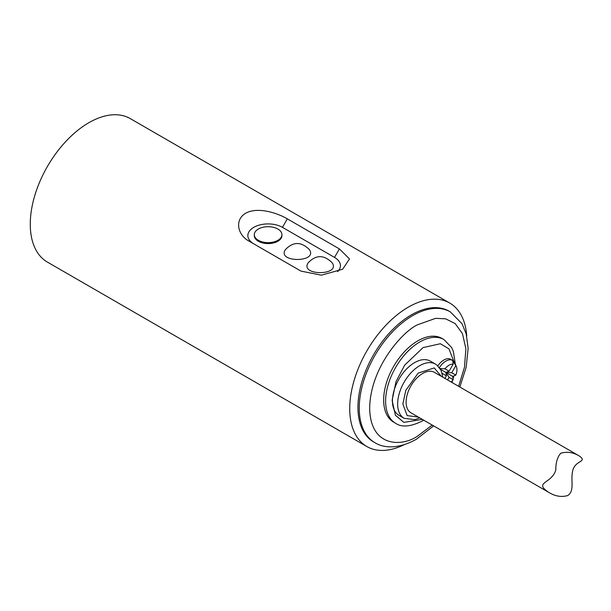 <?xml version="1.0" encoding="UTF-8"?>
<svg xmlns="http://www.w3.org/2000/svg" width="611" height="611" viewBox="0 0 611 611"><rect width="100%" height="100%" fill="white"/><g stroke="black" fill="none" stroke-linecap="round" stroke-linejoin="round"><path stroke-width="0.92" d="M449.742 303.048L130.28 118.61A82.852 47.834 120 0 0 88.855 122.712A82.852 47.834 120 0 0 34.728 195.726A82.852 47.834 120 0 0 47.429 262.119L366.89 446.557A82.852 47.834 -60 0 1 366.89 350.882A82.852 47.834 -60 0 1 449.742 303.048A82.852 47.834 -60 0 1 466.735 336.035M403.955 444.785A82.852 47.834 -60 0 1 366.89 446.557M248.898 241.047C237.855 235.143 234.173 220.105 245.584 213.285C257.178 206.648 276.714 212.636 287.33 218.86L339.403 248.921L349.5 258.919L342.649 269.237L321.348 275.179L300.971 271.108L248.898 241.047M374.879 442.662L373.581 441.913A75.489 43.58 -60 0 1 357.947 407.354A75.489 43.58 -60 0 1 390.895 331.391A75.489 43.58 -60 0 1 449.062 311.167L450.368 311.916A75.489 43.58 120 0 0 374.887 355.487A75.489 43.58 120 0 0 374.879 442.662C383.028 447.901 397.86 449.643 416.305 439.294L433.65 425.898M337.608 271.635A20.255 11.693 0 0 0 334.507 257.399L282.435 227.338A20.255 11.693 0 0 0 253.817 227.323A20.255 11.693 0 0 0 253.748 243.85M455.302 363.996L453.339 351.34L451.613 347.522L443.945 339.571L441.997 338.441A48.33 27.907 120 0 0 393.667 366.348A48.33 27.907 120 0 0 393.667 422.155L395.615 423.278C401.633 427.524 410.462 426.799 422.086 421.116L423.683 420.147M430.228 361.086A31.298 18.07 120 0 0 398.93 379.156A31.298 18.07 120 0 0 398.93 415.297L404.131 418.306A31.298 18.07 -60 0 1 404.131 382.158A31.298 18.07 -60 0 1 435.437 364.087L430.228 361.086M439.401 367.616A13.809 7.974 -60 0 1 452.728 360.444L450.773 359.321A13.809 7.974 120 0 0 437.843 365.882M440.012 368.486L444.991 368.853A11.151 6.438 -60 0 1 453.163 364.141L452.728 360.444A13.809 7.974 -60 0 1 454.943 363.117L456.44 366.783A11.151 6.438 -60 0 1 455.821 375.108L452.728 376.391L453.163 379.714A11.151 6.438 -60 0 1 451.063 381.951M452.728 360.444L455.821 365.668A11.151 6.438 -60 0 1 456.44 366.783M442.249 373.68A11.151 6.438 -60 0 1 442.333 373.458L442.089 373.115M418.382 417.084L407.155 415.602L402.855 403.97L405.826 390.307L418.199 373.092L434.215 367.929L441.348 376.345M444.923 378.408L446.42 375.818L442.333 373.458M453.163 379.714L449.077 377.354L447.58 379.943M455.821 365.668L451.735 372.748L455.821 375.108M444.991 368.853L449.077 371.213L453.163 364.141M548.602 492.267L410.959 412.799A23.386 13.503 -60 0 1 406.33 405.017A23.386 13.503 120 0 1 406.346 398.769A23.386 13.503 -60 0 1 417.626 377.262A23.386 13.503 -60 0 1 434.337 372.298L579.289 455.982C573.194 452.316 567 451.414 560.715 453.27C557.362 457.173 555.735 462.68 555.842 469.775C552.13 483.79 533.197 481.919 548.602 492.267C555.093 496.323 561.517 497.4 567.886 495.49C575.417 490.19 569.666 478.841 573.309 468.805C576.654 460.213 587.392 461.847 579.289 455.982M440.531 369.35L445.824 372.405L446.42 375.818M449.077 377.354L445.824 372.405L452.728 376.391M449.077 371.213L445.824 372.405L451.735 372.748M308.127 262.852C299.52 275.882 340.846 275.889 332.247 262.852C324.006 254.611 315.963 254.611 308.127 262.852M285.345 249.7C276.737 262.73 318.064 262.738 309.464 249.7C301.223 241.46 293.181 241.46 285.345 249.7M281.923 234.67L281.923 235.602A13.809 7.974 180 0 1 273.4 242.972A13.809 7.974 180 0 1 258.346 241.238A13.809 7.974 180 0 1 254.306 235.602L254.306 234.67A13.809 7.974 0 0 0 258.346 240.306A13.809 7.974 0 0 0 273.4 242.04A13.809 7.974 0 0 0 281.923 234.67A13.809 7.974 0 0 0 268.114 226.704A13.809 7.974 0 0 0 254.306 234.67M339.403 248.921L334.507 257.399M282.435 227.338L287.33 218.86M432.221 425.073L417.832 435.918C403.741 446.29 370.319 448.894 369.663 408.11C370.319 366.562 403.741 330.574 417.832 324.678L435.658 318.331L445.679 318.835L455.164 323.593L462.466 333.621L465.888 348.766L464.475 367.264L458.624 386.32M422.369 419.383L403.848 422.377L395.393 415.259L392.125 400.388L395.981 381.654L404.696 365.149L423.041 347.598L440.371 343.733L448.978 348.896L453.729 361.223M443.953 339.571A48.33 27.907 120 0 0 395.623 367.471A48.33 27.907 120 0 0 395.615 423.278M450.368 311.916L461.992 323.7L466.201 333.881L468.148 348.438L466.147 367.348L459.846 387.023M453.805 375.986L453.079 378.805M452.621 380.37L451.949 382.463M419.795 417.901L414.831 419.658L404.131 418.306M435.437 364.087L437.048 365.187L441.035 370.319L442.868 377.216"/></g></svg>
